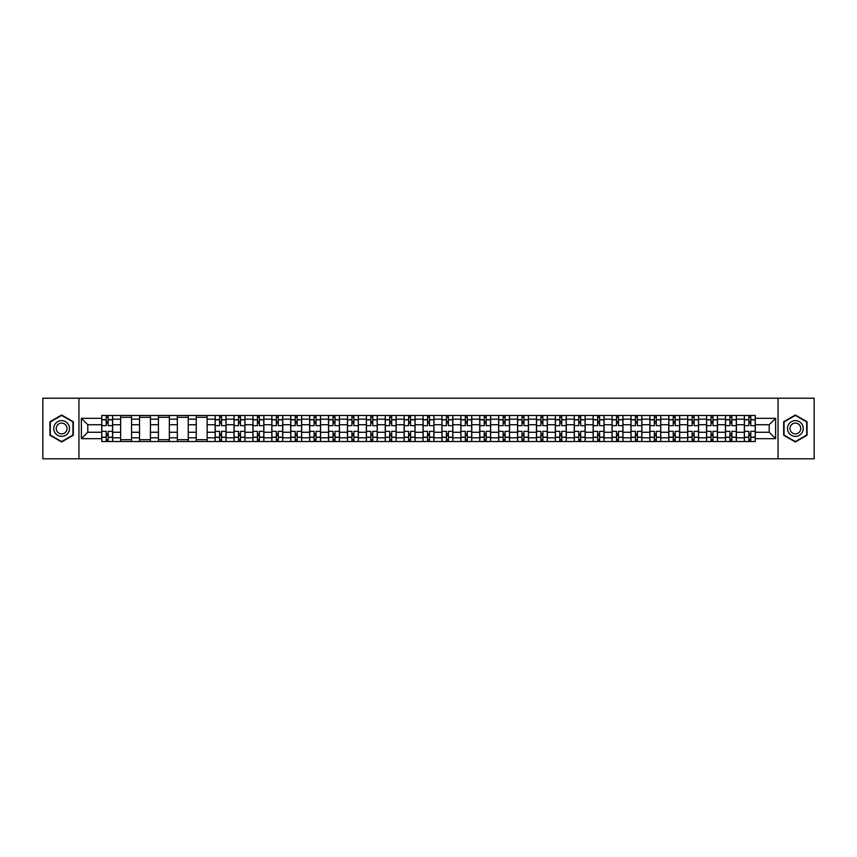 <?xml version="1.0" encoding="UTF-8"?>
<svg xmlns="http://www.w3.org/2000/svg" width="857" height="857" viewBox="0 0 857 857"><rect width="100%" height="100%" fill="white"/><g stroke="black" fill="none" stroke-linecap="round" stroke-linejoin="round"><path stroke-width="1.29" d="M778.049 458.795L814.15 458.795L814.15 398.205L42.85 398.205L42.85 458.795L778.049 458.795L778.049 398.205M120.633 441.526L120.633 419.169L112.642 419.169L112.642 441.526M112.642 419.169L112.642 415.474M120.633 419.169L120.633 415.474M131.539 415.474L131.539 441.526M139.53 441.526L139.53 415.474M150.436 415.474L150.436 441.526M158.438 441.526L158.438 415.474M169.343 415.474L169.343 441.526M177.335 441.526L177.335 415.474M188.24 415.474L188.24 441.526M196.242 441.526L196.242 415.474M207.137 415.474L207.137 441.526M215.139 441.526L215.139 415.474M226.044 415.474L226.044 441.526M234.036 441.526L234.036 415.474M244.941 415.474L244.941 441.526M252.944 441.526L252.944 415.474M263.849 415.474L263.849 441.526M271.84 441.526L271.84 415.474M282.746 415.474L282.746 441.526M290.737 441.526L290.737 415.474M301.643 415.474L301.643 441.526M309.645 441.526L309.645 415.474M320.55 415.474L320.55 441.526M328.542 441.526L328.542 415.474M339.447 415.474L339.447 441.526M347.449 441.526L347.449 415.474M358.344 415.474L358.344 441.526M366.346 441.526L366.346 415.474M377.251 415.474L377.251 441.526M385.243 441.526L385.243 415.474M396.148 415.474L396.148 441.526M404.15 441.526L404.15 415.474M415.056 415.474L415.056 441.526M423.047 441.526L423.047 415.474M433.953 415.474L433.953 441.526M441.944 441.526L441.944 415.474M452.85 415.474L452.85 441.526M460.852 441.526L460.852 415.474M471.757 415.474L471.757 441.526M479.749 441.526L479.749 415.474M490.654 415.474L490.654 441.526M498.656 441.526L498.656 415.474M509.551 415.474L509.551 441.526M517.553 441.526L517.553 415.474M528.458 415.474L528.458 441.526M536.45 441.526L536.45 415.474M547.355 415.474L547.355 441.526M555.357 441.526L555.357 415.474M566.263 415.474L566.263 441.526M574.254 441.526L574.254 415.474M585.16 415.474L585.16 441.526M593.151 441.526L593.151 415.474M604.056 415.474L604.056 441.526M612.059 441.526L612.059 415.474M622.964 415.474L622.964 441.526M630.956 441.526L630.956 415.474M641.861 415.474L641.861 441.526M649.863 441.526L649.863 415.474M660.758 415.474L660.758 441.526M668.76 441.526L668.76 415.474M679.665 415.474L679.665 441.526M687.657 441.526L687.657 415.474M698.562 415.474L698.562 441.526M706.564 441.526L706.564 415.474M717.47 415.474L717.47 441.526M725.461 441.526L725.461 415.474M736.367 415.474L736.367 441.526M744.358 441.526L744.358 415.474M744.358 432.26L736.367 432.26M725.461 432.26L717.47 432.26M706.564 432.26L698.562 432.26M687.657 432.26L679.665 432.26M668.76 432.26L660.758 432.26M649.863 432.26L641.861 432.26M630.956 432.26L622.964 432.26M612.059 432.26L604.056 432.26M593.151 432.26L585.16 432.26M574.254 432.26L566.263 432.26M555.357 432.26L547.355 432.26M536.45 432.26L528.458 432.26M517.553 432.26L509.551 432.26M498.656 432.26L490.654 432.26M479.749 432.26L471.757 432.26M460.852 432.26L452.85 432.26M441.944 432.26L433.953 432.26M423.047 432.26L415.056 432.26M404.15 432.26L396.148 432.26M385.243 432.26L377.251 432.26M366.346 432.26L358.344 432.26M347.449 432.26L339.447 432.26M328.542 432.26L320.55 432.26M309.645 432.26L301.643 432.26M290.737 432.26L282.746 432.26M271.84 432.26L263.849 432.26M252.944 432.26L244.941 432.26M234.036 432.26L226.044 432.26M215.139 432.26L207.137 432.26M196.242 432.26L188.24 432.26M177.335 432.26L169.343 432.26M158.438 432.26L150.436 432.26M139.53 432.26L131.539 432.26M120.633 432.26L112.642 432.26M744.358 424.74L736.367 424.74M725.461 424.74L717.47 424.74M706.564 424.74L698.562 424.74M687.657 424.74L679.665 424.74M668.76 424.74L660.758 424.74M649.863 424.74L641.861 424.74M630.956 424.74L622.964 424.74M612.059 424.74L604.056 424.74M593.151 424.74L585.16 424.74M574.254 424.74L566.263 424.74M555.357 424.74L547.355 424.74M536.45 424.74L528.458 424.74M517.553 424.74L509.551 424.74M498.656 424.74L490.654 424.74M479.749 424.74L471.757 424.74M460.852 424.74L452.85 424.74M441.944 424.74L433.953 424.74M423.047 424.74L415.056 424.74M404.15 424.74L396.148 424.74M385.243 424.74L377.251 424.74M366.346 424.74L358.344 424.74M347.449 424.74L339.447 424.74M328.542 424.74L320.55 424.74M309.645 424.74L301.643 424.74M290.737 424.74L282.746 424.74M271.84 424.74L263.849 424.74M252.944 424.74L244.941 424.74M234.036 424.74L226.044 424.74M215.139 424.74L207.137 424.74M196.242 424.74L188.24 424.74M177.335 424.74L169.343 424.74M158.438 424.74L150.436 424.74M139.53 424.74L131.539 424.74M120.633 424.74L112.642 424.74M87.8 432.26L101.737 432.26L101.737 424.74L87.8 424.74L87.8 432.26L81.383 438.677L81.383 418.323L101.737 418.323L101.737 424.74M755.263 424.74L755.263 432.26L769.2 432.26L769.2 424.74L755.263 424.74L755.263 415.474L101.737 415.474L101.737 418.323M755.263 418.323L775.617 418.323L775.617 438.677L755.263 438.677L755.263 432.26M101.737 432.26L101.737 441.526L755.263 441.526L755.263 438.677M101.737 438.677L81.383 438.677M78.951 458.795L78.951 398.205M73.316 421.751L61.629 415.002L49.942 421.751L49.942 435.249L61.629 441.998L73.316 435.249L73.316 421.751M807.058 421.751L795.371 415.002L783.684 421.751L783.684 435.249L795.371 441.998L807.058 435.249L807.058 421.751M108.153 439.705L106.214 439.705M106.214 417.295L108.153 417.295M131.539 439.705L120.633 439.705M120.633 417.295L131.539 417.295M150.436 439.705L139.53 439.705M139.53 417.295L150.436 417.295M169.343 439.705L158.438 439.705M158.438 417.295L169.343 417.295M188.24 439.705L177.335 439.705M177.335 417.295L188.24 417.295M207.137 439.705L196.242 439.705M196.242 417.295L207.137 417.295M221.556 439.705L219.617 439.705M219.617 417.295L221.556 417.295M240.463 439.705L238.525 439.705M238.525 417.295L240.463 417.295M259.36 439.705L257.421 439.705M257.421 417.295L259.36 417.295M278.257 439.705L276.329 439.705M276.329 417.295L278.257 417.295M297.165 439.705L295.226 439.705M295.226 417.295L297.165 417.295M316.062 439.705L314.123 439.705M314.123 417.295L316.062 417.295M334.969 439.705L333.03 439.705M333.03 417.295L334.969 417.295M353.866 439.705L351.927 439.705M351.927 417.295L353.866 417.295M372.763 439.705L370.824 439.705M370.824 417.295L372.763 417.295M391.67 439.705L389.731 439.705M389.731 417.295L391.67 417.295M410.567 439.705L408.628 439.705M408.628 417.295L410.567 417.295M429.464 439.705L427.536 439.705M427.536 417.295L429.464 417.295M448.372 439.705L446.433 439.705M446.433 417.295L448.372 417.295M467.269 439.705L465.33 439.705M465.33 417.295L467.269 417.295M486.176 439.705L484.237 439.705M484.237 417.295L486.176 417.295M505.073 439.705L503.134 439.705M503.134 417.295L505.073 417.295M523.97 439.705L522.031 439.705M522.031 417.295L523.97 417.295M542.877 439.705L540.938 439.705M540.938 417.295L542.877 417.295M561.774 439.705L559.835 439.705M559.835 417.295L561.774 417.295M580.671 439.705L578.743 439.705M578.743 417.295L580.671 417.295M599.579 439.705L597.64 439.705M597.64 417.295L599.579 417.295M618.475 439.705L616.537 439.705M616.537 417.295L618.475 417.295M637.383 439.705L635.444 439.705M635.444 417.295L637.383 417.295M656.28 439.705L654.341 439.705M654.341 417.295L656.28 417.295M675.177 439.705L673.238 439.705M673.238 417.295L675.177 417.295M694.084 439.705L692.145 439.705M692.145 417.295L694.084 417.295M712.981 439.705L711.042 439.705M711.042 417.295L712.981 417.295M731.878 439.705L729.939 439.705M729.939 417.295L731.878 417.295M750.786 439.705L748.847 439.705M748.847 417.295L750.786 417.295M81.383 418.323L87.8 424.74M769.2 432.26L775.617 438.677M769.2 424.74L775.617 418.323M112.578 441.526L112.578 425.65L108.153 425.65L108.153 415.474M106.214 415.474L106.214 425.65L101.79 425.65L101.79 415.474M112.578 425.65L112.578 415.474M101.79 441.526L101.79 431.35L106.214 431.35L106.214 441.526M108.153 441.526L108.153 431.35L112.578 431.35M106.214 422.983L108.153 422.983M101.79 431.35L101.79 425.65M108.153 434.017L106.214 434.017M108.153 439.952L106.214 439.952M106.214 435.592L108.153 435.592M108.153 421.408L106.214 421.408M106.214 417.048L108.153 417.048M54.805 432.442A7.874 7.874 0 0 0 65.571 435.324A7.874 7.874 0 0 0 68.453 424.558A7.874 7.874 0 0 0 57.687 421.676A7.874 7.874 0 0 0 54.805 432.442M56.958 431.2A5.388 5.388 0 0 0 64.329 433.171A5.388 5.388 0 0 0 66.3 425.8A5.388 5.388 0 0 0 58.929 423.829A5.388 5.388 0 0 0 56.958 431.2M61.629 415.42L72.963 421.955L72.963 435.045L61.629 441.58L50.306 435.045L50.306 421.955L61.629 415.42M788.547 432.442A7.874 7.874 0 0 0 799.313 435.324A7.874 7.874 0 0 0 802.195 424.558A7.874 7.874 0 0 0 791.429 421.676A7.874 7.874 0 0 0 788.547 432.442M790.7 431.2A5.388 5.388 0 0 0 798.071 433.171A5.388 5.388 0 0 0 800.042 425.8A5.388 5.388 0 0 0 792.671 423.829A5.388 5.388 0 0 0 790.7 431.2M795.371 415.42L806.694 421.955L806.694 435.045L795.371 441.58L784.037 435.045L784.037 421.955L795.371 415.42M225.98 441.526L225.98 425.65L221.556 425.65L221.556 415.474M219.617 415.474L219.617 425.65L215.203 425.65L215.203 415.474M225.98 425.65L225.98 415.474M215.203 441.526L215.203 431.35L219.617 431.35L219.617 441.526M221.556 441.526L221.556 431.35L225.98 431.35M219.617 422.983L221.556 422.983M215.203 431.35L215.203 425.65M221.556 434.017L219.617 434.017M221.556 439.952L219.617 439.952M219.617 435.592L221.556 435.592M221.556 421.408L219.617 421.408M219.617 417.048L221.556 417.048M244.888 441.526L244.888 425.65L240.463 425.65L240.463 415.474M238.525 415.474L238.525 425.65L234.1 425.65L234.1 415.474M244.888 425.65L244.888 415.474M234.1 441.526L234.1 431.35L238.525 431.35L238.525 441.526M240.463 441.526L240.463 431.35L244.888 431.35M238.525 422.983L240.463 422.983M234.1 431.35L234.1 425.65M240.463 434.017L238.525 434.017M240.463 439.952L238.525 439.952M238.525 435.592L240.463 435.592M240.463 421.408L238.525 421.408M238.525 417.048L240.463 417.048M263.785 441.526L263.785 425.65L259.36 425.65L259.36 415.474M257.421 415.474L257.421 425.65L252.997 425.65L252.997 415.474M263.785 425.65L263.785 415.474M252.997 441.526L252.997 431.35L257.421 431.35L257.421 441.526M259.36 441.526L259.36 431.35L263.785 431.35M257.421 422.983L259.36 422.983M252.997 431.35L252.997 425.65M259.36 434.017L257.421 434.017M259.36 439.952L257.421 439.952M257.421 435.592L259.36 435.592M259.36 421.408L257.421 421.408M257.421 417.048L259.36 417.048M282.681 441.526L282.681 425.65L278.257 425.65L278.257 415.474M276.329 415.474L276.329 425.65L271.905 425.65L271.905 415.474M282.681 425.65L282.681 415.474M271.905 441.526L271.905 431.35L276.329 431.35L276.329 441.526M278.257 441.526L278.257 431.35L282.681 431.35M276.329 422.983L278.257 422.983M271.905 431.35L271.905 425.65M278.257 434.017L276.329 434.017M278.257 439.952L276.329 439.952M276.329 435.592L278.257 435.592M278.257 421.408L276.329 421.408M276.329 417.048L278.257 417.048M301.589 441.526L301.589 425.65L297.165 425.65L297.165 415.474M295.226 415.474L295.226 425.65L290.802 425.65L290.802 415.474M301.589 425.65L301.589 415.474M290.802 441.526L290.802 431.35L295.226 431.35L295.226 441.526M297.165 441.526L297.165 431.35L301.589 431.35M295.226 422.983L297.165 422.983M290.802 431.35L290.802 425.65M297.165 434.017L295.226 434.017M297.165 439.952L295.226 439.952M295.226 435.592L297.165 435.592M297.165 421.408L295.226 421.408M295.226 417.048L297.165 417.048M320.486 441.526L320.486 425.65L316.062 425.65L316.062 415.474M314.123 415.474L314.123 425.65L309.698 425.65L309.698 415.474M320.486 425.65L320.486 415.474M309.698 441.526L309.698 431.35L314.123 431.35L314.123 441.526M316.062 441.526L316.062 431.35L320.486 431.35M314.123 422.983L316.062 422.983M309.698 431.35L309.698 425.65M316.062 434.017L314.123 434.017M316.062 439.952L314.123 439.952M314.123 435.592L316.062 435.592M316.062 421.408L314.123 421.408M314.123 417.048L316.062 417.048M339.383 441.526L339.383 425.65L334.969 425.65L334.969 415.474M333.03 415.474L333.03 425.65L328.606 425.65L328.606 415.474M339.383 425.65L339.383 415.474M328.606 441.526L328.606 431.35L333.03 431.35L333.03 441.526M334.969 441.526L334.969 431.35L339.383 431.35M333.03 422.983L334.969 422.983M328.606 431.35L328.606 425.65M334.969 434.017L333.03 434.017M334.969 439.952L333.03 439.952M333.03 435.592L334.969 435.592M334.969 421.408L333.03 421.408M333.03 417.048L334.969 417.048M358.29 441.526L358.29 425.65L353.866 425.65L353.866 415.474M351.927 415.474L351.927 425.65L347.503 425.65L347.503 415.474M358.29 425.65L358.29 415.474M347.503 441.526L347.503 431.35L351.927 431.35L351.927 441.526M353.866 441.526L353.866 431.35L358.29 431.35M351.927 422.983L353.866 422.983M347.503 431.35L347.503 425.65M353.866 434.017L351.927 434.017M353.866 439.952L351.927 439.952M351.927 435.592L353.866 435.592M353.866 421.408L351.927 421.408M351.927 417.048L353.866 417.048M377.187 441.526L377.187 425.65L372.763 425.65L372.763 415.474M370.824 415.474L370.824 425.65L366.41 425.65L366.41 415.474M377.187 425.65L377.187 415.474M366.41 441.526L366.41 431.35L370.824 431.35L370.824 441.526M372.763 441.526L372.763 431.35L377.187 431.35M370.824 422.983L372.763 422.983M366.41 431.35L366.41 425.65M372.763 434.017L370.824 434.017M372.763 439.952L370.824 439.952M370.824 435.592L372.763 435.592M372.763 421.408L370.824 421.408M370.824 417.048L372.763 417.048M396.095 441.526L396.095 425.65L391.67 425.65L391.67 415.474M389.731 415.474L389.731 425.65L385.307 425.65L385.307 415.474M396.095 425.65L396.095 415.474M385.307 441.526L385.307 431.35L389.731 431.35L389.731 441.526M391.67 441.526L391.67 431.35L396.095 431.35M389.731 422.983L391.67 422.983M385.307 431.35L385.307 425.65M391.67 434.017L389.731 434.017M391.67 439.952L389.731 439.952M389.731 435.592L391.67 435.592M391.67 421.408L389.731 421.408M389.731 417.048L391.67 417.048M414.992 441.526L414.992 425.65L410.567 425.65L410.567 415.474M408.628 415.474L408.628 425.65L404.204 425.65L404.204 415.474M414.992 425.65L414.992 415.474M404.204 441.526L404.204 431.35L408.628 431.35L408.628 441.526M410.567 441.526L410.567 431.35L414.992 431.35M408.628 422.983L410.567 422.983M404.204 431.35L404.204 425.65M410.567 434.017L408.628 434.017M410.567 439.952L408.628 439.952M408.628 435.592L410.567 435.592M410.567 421.408L408.628 421.408M408.628 417.048L410.567 417.048M433.888 441.526L433.888 425.65L429.464 425.65L429.464 415.474M427.536 415.474L427.536 425.65L423.112 425.65L423.112 415.474M433.888 425.65L433.888 415.474M423.112 441.526L423.112 431.35L427.536 431.35L427.536 441.526M429.464 441.526L429.464 431.35L433.888 431.35M427.536 422.983L429.464 422.983M423.112 431.35L423.112 425.65M429.464 434.017L427.536 434.017M429.464 439.952L427.536 439.952M427.536 435.592L429.464 435.592M429.464 421.408L427.536 421.408M427.536 417.048L429.464 417.048M452.796 441.526L452.796 425.65L448.372 425.65L448.372 415.474M446.433 415.474L446.433 425.65L442.008 425.65L442.008 415.474M452.796 425.65L452.796 415.474M442.008 441.526L442.008 431.35L446.433 431.35L446.433 441.526M448.372 441.526L448.372 431.35L452.796 431.35M446.433 422.983L448.372 422.983M442.008 431.35L442.008 425.65M448.372 434.017L446.433 434.017M448.372 439.952L446.433 439.952M446.433 435.592L448.372 435.592M448.372 421.408L446.433 421.408M446.433 417.048L448.372 417.048M471.693 441.526L471.693 425.65L467.269 425.65L467.269 415.474M465.33 415.474L465.33 425.65L460.905 425.65L460.905 415.474M471.693 425.65L471.693 415.474M460.905 441.526L460.905 431.35L465.33 431.35L465.33 441.526M467.269 441.526L467.269 431.35L471.693 431.35M465.33 422.983L467.269 422.983M460.905 431.35L460.905 425.65M467.269 434.017L465.33 434.017M467.269 439.952L465.33 439.952M465.33 435.592L467.269 435.592M467.269 421.408L465.33 421.408M465.33 417.048L467.269 417.048M490.59 441.526L490.59 425.65L486.176 425.65L486.176 415.474M484.237 415.474L484.237 425.65L479.813 425.65L479.813 415.474M490.59 425.65L490.59 415.474M479.813 441.526L479.813 431.35L484.237 431.35L484.237 441.526M486.176 441.526L486.176 431.35L490.59 431.35M484.237 422.983L486.176 422.983M479.813 431.35L479.813 425.65M486.176 434.017L484.237 434.017M486.176 439.952L484.237 439.952M484.237 435.592L486.176 435.592M486.176 421.408L484.237 421.408M484.237 417.048L486.176 417.048M509.497 441.526L509.497 425.65L505.073 425.65L505.073 415.474M503.134 415.474L503.134 425.65L498.71 425.65L498.71 415.474M509.497 425.65L509.497 415.474M498.71 441.526L498.71 431.35L503.134 431.35L503.134 441.526M505.073 441.526L505.073 431.35L509.497 431.35M503.134 422.983L505.073 422.983M498.71 431.35L498.71 425.65M505.073 434.017L503.134 434.017M505.073 439.952L503.134 439.952M503.134 435.592L505.073 435.592M505.073 421.408L503.134 421.408M503.134 417.048L505.073 417.048M528.394 441.526L528.394 425.65L523.97 425.65L523.97 415.474M522.031 415.474L522.031 425.65L517.617 425.65L517.617 415.474M528.394 425.65L528.394 415.474M517.617 441.526L517.617 431.35L522.031 431.35L522.031 441.526M523.97 441.526L523.97 431.35L528.394 431.35M522.031 422.983L523.97 422.983M517.617 431.35L517.617 425.65M523.97 434.017L522.031 434.017M523.97 439.952L522.031 439.952M522.031 435.592L523.97 435.592M523.97 421.408L522.031 421.408M522.031 417.048L523.97 417.048M547.302 441.526L547.302 425.65L542.877 425.65L542.877 415.474M540.938 415.474L540.938 425.65L536.514 425.65L536.514 415.474M547.302 425.65L547.302 415.474M536.514 441.526L536.514 431.35L540.938 431.35L540.938 441.526M542.877 441.526L542.877 431.35L547.302 431.35M540.938 422.983L542.877 422.983M536.514 431.35L536.514 425.65M542.877 434.017L540.938 434.017M542.877 439.952L540.938 439.952M540.938 435.592L542.877 435.592M542.877 421.408L540.938 421.408M540.938 417.048L542.877 417.048M566.198 441.526L566.198 425.65L561.774 425.65L561.774 415.474M559.835 415.474L559.835 425.65L555.411 425.65L555.411 415.474M566.198 425.65L566.198 415.474M555.411 441.526L555.411 431.35L559.835 431.35L559.835 441.526M561.774 441.526L561.774 431.35L566.198 431.35M559.835 422.983L561.774 422.983M555.411 431.35L555.411 425.65M561.774 434.017L559.835 434.017M561.774 439.952L559.835 439.952M559.835 435.592L561.774 435.592M561.774 421.408L559.835 421.408M559.835 417.048L561.774 417.048M585.095 441.526L585.095 425.65L580.671 425.65L580.671 415.474M578.743 415.474L578.743 425.65L574.319 425.65L574.319 415.474M585.095 425.65L585.095 415.474M574.319 441.526L574.319 431.35L578.743 431.35L578.743 441.526M580.671 441.526L580.671 431.35L585.095 431.35M578.743 422.983L580.671 422.983M574.319 431.35L574.319 425.65M580.671 434.017L578.743 434.017M580.671 439.952L578.743 439.952M578.743 435.592L580.671 435.592M580.671 421.408L578.743 421.408M578.743 417.048L580.671 417.048M604.003 441.526L604.003 425.65L599.579 425.65L599.579 415.474M597.64 415.474L597.64 425.65L593.215 425.65L593.215 415.474M604.003 425.65L604.003 415.474M593.215 441.526L593.215 431.35L597.64 431.35L597.64 441.526M599.579 441.526L599.579 431.35L604.003 431.35M597.64 422.983L599.579 422.983M593.215 431.35L593.215 425.65M599.579 434.017L597.64 434.017M599.579 439.952L597.64 439.952M597.64 435.592L599.579 435.592M599.579 421.408L597.64 421.408M597.64 417.048L599.579 417.048M622.9 441.526L622.9 425.65L618.475 425.65L618.475 415.474M616.537 415.474L616.537 425.65L612.112 425.65L612.112 415.474M622.9 425.65L622.9 415.474M612.112 441.526L612.112 431.35L616.537 431.35L616.537 441.526M618.475 441.526L618.475 431.35L622.9 431.35M616.537 422.983L618.475 422.983M612.112 431.35L612.112 425.65M618.475 434.017L616.537 434.017M618.475 439.952L616.537 439.952M616.537 435.592L618.475 435.592M618.475 421.408L616.537 421.408M616.537 417.048L618.475 417.048M641.797 441.526L641.797 425.65L637.383 425.65L637.383 415.474M635.444 415.474L635.444 425.65L631.02 425.65L631.02 415.474M641.797 425.65L641.797 415.474M631.02 441.526L631.02 431.35L635.444 431.35L635.444 441.526M637.383 441.526L637.383 431.35L641.797 431.35M635.444 422.983L637.383 422.983M631.02 431.35L631.02 425.65M637.383 434.017L635.444 434.017M637.383 439.952L635.444 439.952M635.444 435.592L637.383 435.592M637.383 421.408L635.444 421.408M635.444 417.048L637.383 417.048M660.704 441.526L660.704 425.65L656.28 425.65L656.28 415.474M654.341 415.474L654.341 425.65L649.917 425.65L649.917 415.474M660.704 425.65L660.704 415.474M649.917 441.526L649.917 431.35L654.341 431.35L654.341 441.526M656.28 441.526L656.28 431.35L660.704 431.35M654.341 422.983L656.28 422.983M649.917 431.35L649.917 425.65M656.28 434.017L654.341 434.017M656.28 439.952L654.341 439.952M654.341 435.592L656.28 435.592M656.28 421.408L654.341 421.408M654.341 417.048L656.28 417.048M679.601 441.526L679.601 425.65L675.177 425.65L675.177 415.474M673.238 415.474L673.238 425.65L668.824 425.65L668.824 415.474M679.601 425.65L679.601 415.474M668.824 441.526L668.824 431.35L673.238 431.35L673.238 441.526M675.177 441.526L675.177 431.35L679.601 431.35M673.238 422.983L675.177 422.983M668.824 431.35L668.824 425.65M675.177 434.017L673.238 434.017M675.177 439.952L673.238 439.952M673.238 435.592L675.177 435.592M675.177 421.408L673.238 421.408M673.238 417.048L675.177 417.048M698.509 441.526L698.509 425.65L694.084 425.65L694.084 415.474M692.145 415.474L692.145 425.65L687.721 425.65L687.721 415.474M698.509 425.65L698.509 415.474M687.721 441.526L687.721 431.35L692.145 431.35L692.145 441.526M694.084 441.526L694.084 431.35L698.509 431.35M692.145 422.983L694.084 422.983M687.721 431.35L687.721 425.65M694.084 434.017L692.145 434.017M694.084 439.952L692.145 439.952M692.145 435.592L694.084 435.592M694.084 421.408L692.145 421.408M692.145 417.048L694.084 417.048M717.405 441.526L717.405 425.65L712.981 425.65L712.981 415.474M711.042 415.474L711.042 425.65L706.618 425.65L706.618 415.474M717.405 425.65L717.405 415.474M706.618 441.526L706.618 431.35L711.042 431.35L711.042 441.526M712.981 441.526L712.981 431.35L717.405 431.35M711.042 422.983L712.981 422.983M706.618 431.35L706.618 425.65M712.981 434.017L711.042 434.017M712.981 439.952L711.042 439.952M711.042 435.592L712.981 435.592M712.981 421.408L711.042 421.408M711.042 417.048L712.981 417.048M736.302 441.526L736.302 425.65L731.878 425.65L731.878 415.474M729.939 415.474L729.939 425.65L725.525 425.65L725.525 415.474M736.302 425.65L736.302 415.474M725.525 441.526L725.525 431.35L729.939 431.35L729.939 441.526M731.878 441.526L731.878 431.35L736.302 431.35M729.939 422.983L731.878 422.983M725.525 431.35L725.525 425.65M731.878 434.017L729.939 434.017M731.878 439.952L729.939 439.952M729.939 435.592L731.878 435.592M731.878 421.408L729.939 421.408M729.939 417.048L731.878 417.048M755.21 441.526L755.21 425.65L750.786 425.65L750.786 415.474M748.847 415.474L748.847 425.65L744.422 425.65L744.422 415.474M755.21 425.65L755.21 415.474M744.422 441.526L744.422 431.35L748.847 431.35L748.847 441.526M750.786 441.526L750.786 431.35L755.21 431.35M748.847 422.983L750.786 422.983M744.422 431.35L744.422 425.65M750.786 434.017L748.847 434.017M750.786 439.952L748.847 439.952M748.847 435.592L750.786 435.592M750.786 421.408L748.847 421.408M748.847 417.048L750.786 417.048M725.461 419.169L717.47 419.169M706.564 419.169L698.562 419.169M687.657 419.169L679.665 419.169M668.76 419.169L660.758 419.169M649.863 419.169L641.861 419.169M630.956 419.169L622.964 419.169M612.059 419.169L604.056 419.169M593.151 419.169L585.16 419.169M574.254 419.169L566.263 419.169M555.357 419.169L547.355 419.169M536.45 419.169L528.458 419.169M517.553 419.169L509.551 419.169M498.656 419.169L490.654 419.169M479.749 419.169L471.757 419.169M460.852 419.169L452.85 419.169M441.944 419.169L433.953 419.169M423.047 419.169L415.056 419.169M404.15 419.169L396.148 419.169M385.243 419.169L377.251 419.169M366.346 419.169L358.344 419.169M347.449 419.169L339.447 419.169M328.542 419.169L320.55 419.169M309.645 419.169L301.643 419.169M290.737 419.169L282.746 419.169M271.84 419.169L263.849 419.169M252.944 419.169L244.941 419.169M234.036 419.169L226.044 419.169M215.139 419.169L207.137 419.169M196.242 419.169L188.24 419.169M177.335 419.169L169.343 419.169M158.438 419.169L150.436 419.169M139.53 419.169L131.539 419.169M744.358 419.169L736.367 419.169M725.461 437.831L717.47 437.831M706.564 437.831L698.562 437.831M687.657 437.831L679.665 437.831M668.76 437.831L660.758 437.831M649.863 437.831L641.861 437.831M630.956 437.831L622.964 437.831M612.059 437.831L604.056 437.831M593.151 437.831L585.16 437.831M574.254 437.831L566.263 437.831M555.357 437.831L547.355 437.831M536.45 437.831L528.458 437.831M517.553 437.831L509.551 437.831M498.656 437.831L490.654 437.831M479.749 437.831L471.757 437.831M460.852 437.831L452.85 437.831M441.944 437.831L433.953 437.831M423.047 437.831L415.056 437.831M404.15 437.831L396.148 437.831M385.243 437.831L377.251 437.831M366.346 437.831L358.344 437.831M347.449 437.831L339.447 437.831M328.542 437.831L320.55 437.831M309.645 437.831L301.643 437.831M290.737 437.831L282.746 437.831M271.84 437.831L263.849 437.831M252.944 437.831L244.941 437.831M234.036 437.831L226.044 437.831M215.139 437.831L207.137 437.831M196.242 437.831L188.24 437.831M177.335 437.831L169.343 437.831M158.438 437.831L150.436 437.831M139.53 437.831L131.539 437.831M120.633 437.831L112.642 437.831M744.358 437.831L736.367 437.831M112.578 419.651L108.153 419.651M106.214 419.651L101.79 419.651M106.214 419.812L101.79 419.812M106.214 437.188L101.79 437.188M106.214 437.349L101.79 437.349M112.578 437.349L108.153 437.349M112.578 419.812L108.153 419.812M112.578 437.188L108.153 437.188M225.98 419.651L221.556 419.651M219.617 419.651L215.203 419.651M219.617 419.812L215.203 419.812M219.617 437.188L215.203 437.188M219.617 437.349L215.203 437.349M225.98 437.349L221.556 437.349M225.98 419.812L221.556 419.812M225.98 437.188L221.556 437.188M244.888 419.651L240.463 419.651M238.525 419.651L234.1 419.651M238.525 419.812L234.1 419.812M238.525 437.188L234.1 437.188M238.525 437.349L234.1 437.349M244.888 437.349L240.463 437.349M244.888 419.812L240.463 419.812M244.888 437.188L240.463 437.188M263.785 419.651L259.36 419.651M257.421 419.651L252.997 419.651M257.421 419.812L252.997 419.812M257.421 437.188L252.997 437.188M257.421 437.349L252.997 437.349M263.785 437.349L259.36 437.349M263.785 419.812L259.36 419.812M263.785 437.188L259.36 437.188M282.681 419.651L278.257 419.651M276.329 419.651L271.905 419.651M276.329 419.812L271.905 419.812M276.329 437.188L271.905 437.188M276.329 437.349L271.905 437.349M282.681 437.349L278.257 437.349M282.681 419.812L278.257 419.812M282.681 437.188L278.257 437.188M301.589 419.651L297.165 419.651M295.226 419.651L290.802 419.651M295.226 419.812L290.802 419.812M295.226 437.188L290.802 437.188M295.226 437.349L290.802 437.349M301.589 437.349L297.165 437.349M301.589 419.812L297.165 419.812M301.589 437.188L297.165 437.188M320.486 419.651L316.062 419.651M314.123 419.651L309.698 419.651M314.123 419.812L309.698 419.812M314.123 437.188L309.698 437.188M314.123 437.349L309.698 437.349M320.486 437.349L316.062 437.349M320.486 419.812L316.062 419.812M320.486 437.188L316.062 437.188M339.383 419.651L334.969 419.651M333.03 419.651L328.606 419.651M333.03 419.812L328.606 419.812M333.03 437.188L328.606 437.188M333.03 437.349L328.606 437.349M339.383 437.349L334.969 437.349M339.383 419.812L334.969 419.812M339.383 437.188L334.969 437.188M358.29 419.651L353.866 419.651M351.927 419.651L347.503 419.651M351.927 419.812L347.503 419.812M351.927 437.188L347.503 437.188M351.927 437.349L347.503 437.349M358.29 437.349L353.866 437.349M358.29 419.812L353.866 419.812M358.29 437.188L353.866 437.188M377.187 419.651L372.763 419.651M370.824 419.651L366.41 419.651M370.824 419.812L366.41 419.812M370.824 437.188L366.41 437.188M370.824 437.349L366.41 437.349M377.187 437.349L372.763 437.349M377.187 419.812L372.763 419.812M377.187 437.188L372.763 437.188M396.095 419.651L391.67 419.651M389.731 419.651L385.307 419.651M389.731 419.812L385.307 419.812M389.731 437.188L385.307 437.188M389.731 437.349L385.307 437.349M396.095 437.349L391.67 437.349M396.095 419.812L391.67 419.812M396.095 437.188L391.67 437.188M414.992 419.651L410.567 419.651M408.628 419.651L404.204 419.651M408.628 419.812L404.204 419.812M408.628 437.188L404.204 437.188M408.628 437.349L404.204 437.349M414.992 437.349L410.567 437.349M414.992 419.812L410.567 419.812M414.992 437.188L410.567 437.188M433.888 419.651L429.464 419.651M427.536 419.651L423.112 419.651M427.536 419.812L423.112 419.812M427.536 437.188L423.112 437.188M427.536 437.349L423.112 437.349M433.888 437.349L429.464 437.349M433.888 419.812L429.464 419.812M433.888 437.188L429.464 437.188M452.796 419.651L448.372 419.651M446.433 419.651L442.008 419.651M446.433 419.812L442.008 419.812M446.433 437.188L442.008 437.188M446.433 437.349L442.008 437.349M452.796 437.349L448.372 437.349M452.796 419.812L448.372 419.812M452.796 437.188L448.372 437.188M471.693 419.651L467.269 419.651M465.33 419.651L460.905 419.651M465.33 419.812L460.905 419.812M465.33 437.188L460.905 437.188M465.33 437.349L460.905 437.349M471.693 437.349L467.269 437.349M471.693 419.812L467.269 419.812M471.693 437.188L467.269 437.188M490.59 419.651L486.176 419.651M484.237 419.651L479.813 419.651M484.237 419.812L479.813 419.812M484.237 437.188L479.813 437.188M484.237 437.349L479.813 437.349M490.59 437.349L486.176 437.349M490.59 419.812L486.176 419.812M490.59 437.188L486.176 437.188M509.497 419.651L505.073 419.651M503.134 419.651L498.71 419.651M503.134 419.812L498.71 419.812M503.134 437.188L498.71 437.188M503.134 437.349L498.71 437.349M509.497 437.349L505.073 437.349M509.497 419.812L505.073 419.812M509.497 437.188L505.073 437.188M528.394 419.651L523.97 419.651M522.031 419.651L517.617 419.651M522.031 419.812L517.617 419.812M522.031 437.188L517.617 437.188M522.031 437.349L517.617 437.349M528.394 437.349L523.97 437.349M528.394 419.812L523.97 419.812M528.394 437.188L523.97 437.188M547.302 419.651L542.877 419.651M540.938 419.651L536.514 419.651M540.938 419.812L536.514 419.812M540.938 437.188L536.514 437.188M540.938 437.349L536.514 437.349M547.302 437.349L542.877 437.349M547.302 419.812L542.877 419.812M547.302 437.188L542.877 437.188M566.198 419.651L561.774 419.651M559.835 419.651L555.411 419.651M559.835 419.812L555.411 419.812M559.835 437.188L555.411 437.188M559.835 437.349L555.411 437.349M566.198 437.349L561.774 437.349M566.198 419.812L561.774 419.812M566.198 437.188L561.774 437.188M585.095 419.651L580.671 419.651M578.743 419.651L574.319 419.651M578.743 419.812L574.319 419.812M578.743 437.188L574.319 437.188M578.743 437.349L574.319 437.349M585.095 437.349L580.671 437.349M585.095 419.812L580.671 419.812M585.095 437.188L580.671 437.188M604.003 419.651L599.579 419.651M597.64 419.651L593.215 419.651M597.64 419.812L593.215 419.812M597.64 437.188L593.215 437.188M597.64 437.349L593.215 437.349M604.003 437.349L599.579 437.349M604.003 419.812L599.579 419.812M604.003 437.188L599.579 437.188M622.9 419.651L618.475 419.651M616.537 419.651L612.112 419.651M616.537 419.812L612.112 419.812M616.537 437.188L612.112 437.188M616.537 437.349L612.112 437.349M622.9 437.349L618.475 437.349M622.9 419.812L618.475 419.812M622.9 437.188L618.475 437.188M641.797 419.651L637.383 419.651M635.444 419.651L631.02 419.651M635.444 419.812L631.02 419.812M635.444 437.188L631.02 437.188M635.444 437.349L631.02 437.349M641.797 437.349L637.383 437.349M641.797 419.812L637.383 419.812M641.797 437.188L637.383 437.188M660.704 419.651L656.28 419.651M654.341 419.651L649.917 419.651M654.341 419.812L649.917 419.812M654.341 437.188L649.917 437.188M654.341 437.349L649.917 437.349M660.704 437.349L656.28 437.349M660.704 419.812L656.28 419.812M660.704 437.188L656.28 437.188M679.601 419.651L675.177 419.651M673.238 419.651L668.824 419.651M673.238 419.812L668.824 419.812M673.238 437.188L668.824 437.188M673.238 437.349L668.824 437.349M679.601 437.349L675.177 437.349M679.601 419.812L675.177 419.812M679.601 437.188L675.177 437.188M698.509 419.651L694.084 419.651M692.145 419.651L687.721 419.651M692.145 419.812L687.721 419.812M692.145 437.188L687.721 437.188M692.145 437.349L687.721 437.349M698.509 437.349L694.084 437.349M698.509 419.812L694.084 419.812M698.509 437.188L694.084 437.188M717.405 419.651L712.981 419.651M711.042 419.651L706.618 419.651M711.042 419.812L706.618 419.812M711.042 437.188L706.618 437.188M711.042 437.349L706.618 437.349M717.405 437.349L712.981 437.349M717.405 419.812L712.981 419.812M717.405 437.188L712.981 437.188M736.302 419.651L731.878 419.651M729.939 419.651L725.525 419.651M729.939 419.812L725.525 419.812M729.939 437.188L725.525 437.188M729.939 437.349L725.525 437.349M736.302 437.349L731.878 437.349M736.302 419.812L731.878 419.812M736.302 437.188L731.878 437.188M755.21 419.651L750.786 419.651M748.847 419.651L744.422 419.651M748.847 419.812L744.422 419.812M748.847 437.188L744.422 437.188M748.847 437.349L744.422 437.349M755.21 437.349L750.786 437.349M755.21 419.812L750.786 419.812M755.21 437.188L750.786 437.188"/></g></svg>
